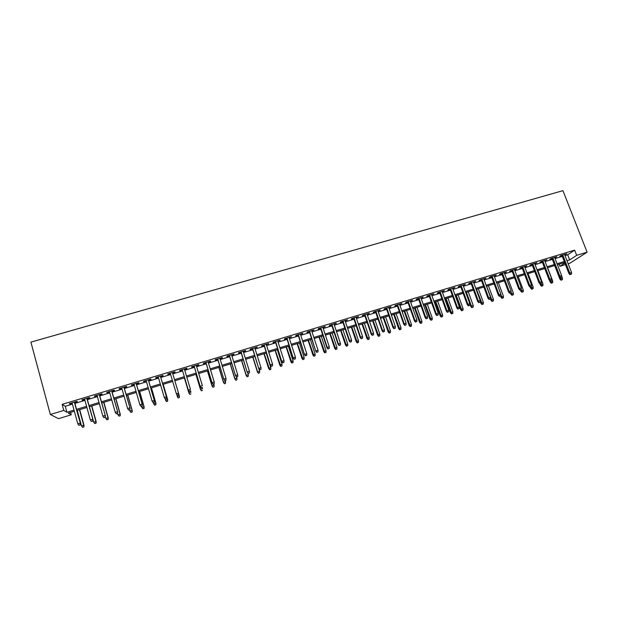 <?xml version="1.0" encoding="UTF-8"?>
<svg xmlns="http://www.w3.org/2000/svg" width="618" height="618" viewBox="0 0 618 618"><rect width="100%" height="100%" fill="white"/><g stroke="black" fill="none" stroke-linecap="round" stroke-linejoin="round"><path stroke-width="0.93" d="M70.606 412.391L71.255 414.794L58.532 418.664L50.336 414.5L30.9 342.133L562.936 190.653L587.1 252.183L576.671 255.334L574.64 250.128L62.124 404.35L65.284 406.296L72.399 404.149M587.1 252.183L569.85 263.268L568.166 263.778M565.455 264.604L559.862 266.304L564.852 263.044M559.058 264.234L559.862 266.304M74.67 402.465L77.343 401.661L76.871 401.321L69.332 403.593L69.842 403.925L72.151 403.23M87.146 398.71L89.803 397.907L89.371 397.559L81.877 399.815L82.333 400.155L84.674 399.452M99.552 394.972L102.186 394.176L101.8 393.813L94.353 396.061L94.763 396.416L97.126 395.698M111.889 391.256L114.5 390.468L114.16 390.089L106.752 392.322L107.123 392.693L109.502 391.966M124.156 387.556L126.744 386.775L126.451 386.389L119.081 388.606L119.405 388.985L121.816 388.259M136.354 383.878L138.919 383.106L138.671 382.704L131.348 384.914L131.626 385.308L134.06 384.574M148.482 380.224L151.031 379.46L150.823 379.05L143.538 381.244L143.77 381.646L146.234 380.904M160.541 376.594L163.067 375.829L162.905 375.404L155.666 377.59L155.852 378.007L158.332 377.258M172.53 372.978L175.041 372.221L174.917 371.789L167.717 373.96L167.864 374.384L170.375 373.627M184.488 369.379L186.945 368.637L186.868 368.189L179.707 370.344L179.815 370.785L182.318 370.027M196.377 365.794L198.787 365.068L198.749 364.612L191.626 366.752L191.688 367.208L194.191 366.451M208.204 362.225L210.56 361.515L210.568 361.051L203.484 363.183L203.507 363.647L205.995 362.897M219.962 358.687L222.271 357.992L222.318 357.513L215.273 359.63L215.257 360.101L217.737 359.359M231.657 355.165L233.913 354.477L234.006 353.99L226.999 356.099L226.937 356.586L229.409 355.837M243.283 351.657L245.5 350.993L245.624 350.491L238.656 352.592L238.556 353.079L241.02 352.337M254.855 348.173L257.181 347.007L250.259 349.093L250.112 349.603L252.569 348.861M266.358 344.705L268.675 343.546L261.785 345.624L261.607 346.134L264.056 345.4M277.799 341.26L280.108 340.101L273.256 342.163L273.04 342.689L275.481 341.955M289.17 337.83L291.48 336.679L284.666 338.734L284.404 339.267L286.837 338.533M300.487 334.423L302.789 333.272L296.007 335.311L295.713 335.86L298.139 335.126M311.742 331.032L314.029 329.881L307.293 331.912L306.961 332.469L309.379 331.742M322.936 327.656L325.215 326.513L318.517 328.537L318.139 329.1L320.557 328.374M334.068 324.303L336.346 323.16L329.672 325.168L329.27 325.748L331.673 325.022M345.145 320.966L347.409 319.83L340.781 321.831L340.333 322.411L342.727 321.692M356.161 317.644L358.417 316.516L351.82 318.502L351.341 319.097L353.728 318.378M367.115 314.346L369.363 313.218L362.805 315.195L362.287 315.798L364.666 315.08M378.015 311.063L380.255 309.935L373.728 311.905L373.172 312.515L375.551 311.804M388.853 307.795L391.086 306.675L384.597 308.629L384.002 309.255L386.374 308.536M399.63 304.543L401.862 303.43L395.404 305.377L394.778 306.01L397.142 305.292M410.36 301.314L412.577 300.201L406.15 302.132L405.501 302.774L407.849 302.071M421.028 298.1L423.237 296.988L416.849 298.911L416.161 299.568L418.51 298.857M431.642 294.902L433.844 293.797L427.486 295.705L426.76 296.37L429.108 295.667M442.194 291.719L444.388 290.614L438.069 292.523L437.312 293.187L439.645 292.484M452.7 288.552L454.887 287.455L448.598 289.348L447.803 290.027L450.136 289.324M463.145 285.408L465.323 284.311L459.066 286.196L458.247 286.883L460.565 286.18M473.535 282.271L475.713 281.182L469.487 283.059L468.629 283.755L470.947 283.052M483.871 279.158L486.042 278.069L479.846 279.939L478.965 280.642L481.267 279.946M494.161 276.061L496.316 274.971L490.159 276.833L489.24 277.544L491.542 276.849M504.388 272.978L506.544 271.897L500.418 273.743L499.468 274.462L501.762 273.766M514.57 269.911L516.718 268.83L510.615 270.669L509.641 271.395L511.928 270.707M524.697 266.86L526.837 265.786L520.765 267.609L519.761 268.343L522.04 267.656M534.771 263.824L536.903 262.75L530.87 264.566L529.827 265.315L532.106 264.628M544.798 260.804L546.915 259.73L540.912 261.545L539.846 262.295L542.117 261.607M554.763 257.799L556.88 256.733L550.908 258.533L549.811 259.29L552.075 258.61M74.925 403.392L84.929 400.371M87.401 399.63L97.381 396.617M99.807 395.883L109.765 392.886M112.144 392.167L122.078 389.17M124.411 388.467L134.322 385.477M136.609 384.79L146.497 381.808M148.745 381.128L158.602 378.154M160.804 377.49L170.638 374.523M172.801 373.875L182.58 370.924M184.759 370.267L194.454 367.347M196.648 366.683L206.265 363.786M208.475 363.114L218.007 360.24M220.232 359.568L229.687 356.717M231.928 356.045L241.298 353.218M243.562 352.538L252.847 349.734M255.126 349.046L264.334 346.273M266.636 345.578L275.759 342.828M278.077 342.125L287.123 339.398M289.456 338.695L298.417 335.991M300.773 335.28L309.657 332.6M312.028 331.889L320.842 329.232M323.222 328.513L331.959 325.879M334.353 325.153L343.013 322.542M345.431 321.816L354.014 319.228M356.447 318.494L364.96 315.929M367.401 315.188L375.844 312.646M378.301 311.905L386.667 309.379M389.139 308.637L397.436 306.134M399.923 305.385L408.143 302.905M410.653 302.148L418.803 299.691M421.321 298.927L429.402 296.493M431.936 295.728L439.946 293.311M442.488 292.546L450.429 290.151M452.994 289.379L460.866 287.007M463.438 286.227L471.248 283.871M473.836 283.09L481.569 280.757M484.172 279.977L491.843 277.66M494.462 276.872L502.063 274.577M504.69 273.789L512.229 271.518M514.871 270.715L522.341 268.467M524.999 267.664L532.407 265.431M535.08 264.628L542.419 262.411M545.099 261.599L552.384 259.406M555.072 258.594L562.287 256.416M564.999 255.605L567.679 254.794L574.64 250.128M564.69 254.809L566.799 253.743L560.858 255.535L559.73 256.3L561.986 255.62M50.336 414.5L63.778 410.437L66.906 412.26L74.029 410.097M62.124 404.35L63.778 410.437M74.345 411.256L68.32 413.087L71.255 414.794M564.659 262.534L557.436 264.728M554.74 265.539L547.455 267.756M544.775 268.567L537.428 270.792M534.755 271.603L527.339 273.851M524.682 274.662L517.204 276.926M514.562 277.729L507.023 280.016M504.388 280.819L496.779 283.121M494.161 283.917L486.482 286.25M483.879 287.038L476.138 289.386M473.542 290.174L465.74 292.538M463.16 293.318L455.281 295.713M452.716 296.486L444.775 298.896M442.218 299.676L434.207 302.102M431.665 302.874L423.585 305.323M421.059 306.088L412.909 308.567M410.398 309.324L402.171 311.82M399.676 312.577L391.379 315.095M388.9 315.844L380.526 318.386M378.069 319.135L369.626 321.692M367.177 322.434L358.656 325.022M356.223 325.756L347.633 328.367M345.215 329.093L336.547 331.727M334.145 332.453L325.4 335.103M323.021 335.829L314.199 338.502M311.827 339.22L302.928 341.924M300.58 342.635L291.603 345.354M289.27 346.065L280.217 348.815M277.899 349.518L268.76 352.283M266.466 352.986L257.25 355.775M254.964 356.47L245.67 359.29M243.407 359.977L234.029 362.82M231.781 363.5L222.326 366.374M220.093 367.046L210.553 369.943M208.343 370.615L198.718 373.535M196.524 374.199L186.814 377.142M184.635 377.799L174.84 380.773L179.374 396.038L179.336 397.613L178.123 397.837L179.336 397.613M172.677 381.43L162.835 384.411M160.626 385.084L150.761 388.073M148.513 388.761L138.617 391.758M136.323 392.453L126.412 395.466M124.071 396.177L114.129 399.189M111.742 399.908L101.785 402.936M99.351 403.67L89.363 406.698M86.883 407.455L76.871 410.491M566.984 260.719L569.665 259.908L576.671 255.334M76.555 409.332L86.566 406.304M89.046 405.555L99.027 402.527M101.46 401.785L111.425 398.772M113.805 398.046L123.747 395.033M126.087 394.323L135.999 391.325M138.293 390.63L148.181 387.633M150.437 386.945L160.301 383.956M162.503 383.291L172.345 380.309M174.508 379.653L184.303 376.686M186.474 376.022L196.184 373.087M198.378 372.422L208.003 369.502M210.213 368.83L219.753 365.941M221.986 365.269L231.441 362.403M233.689 361.715L243.059 358.88M245.331 358.193L254.624 355.373M256.903 354.686L266.119 351.889M268.421 351.194L277.552 348.428M279.869 347.725L288.923 344.983M291.256 344.272L300.232 341.553M302.581 340.842L311.48 338.146M313.844 337.428L322.666 334.755M325.045 334.037L333.79 331.387M336.192 330.661L344.859 328.034M347.277 327.301L355.868 324.697M358.293 323.956L366.814 321.375M369.263 320.634L377.706 318.077M380.17 317.328L388.537 314.794M391.016 314.044L399.313 311.526M401.808 310.777L410.035 308.282M412.538 307.525L420.696 305.053M423.214 304.288L431.302 301.839M433.836 301.066L441.847 298.641M444.404 297.868L452.345 295.458M454.91 294.686L462.789 292.299M465.362 291.511L473.172 289.147M475.767 288.359L483.508 286.018M486.111 285.23L493.782 282.905M496.401 282.109L504.01 279.799M506.644 279.004L514.184 276.717M516.826 275.922L524.303 273.65M526.961 272.847L534.377 270.599M537.042 269.796L544.388 267.563M547.077 266.752L554.361 264.543M557.05 263.731L564.273 261.538M567.679 254.794L569.665 259.908M65.284 406.296L66.906 412.26M555.621 257.111L555.767 257.497M535.698 263.113L535.845 263.5M525.663 266.134L525.81 266.52M515.574 269.178L515.721 269.564M505.431 272.229L505.578 272.623M495.234 275.304L495.381 275.69M484.991 278.386L485.138 278.78M474.694 281.491L474.84 281.885M464.342 284.604L464.481 285.006M453.936 287.741L454.075 288.142M443.469 290.893L443.616 291.294M432.955 294.06L433.102 294.462M422.388 297.243L422.527 297.644M411.758 300.448L411.897 300.85M401.074 303.662L401.213 304.064M390.337 306.899L390.476 307.3M379.537 310.151L379.684 310.56M368.683 313.419L368.822 313.828M357.776 316.71L357.915 317.119M346.806 320.016L346.945 320.425M335.775 323.338L335.914 323.747M324.689 326.675L324.821 327.084M313.542 330.035L313.674 330.445M302.333 333.411L302.465 333.828M291.063 336.802L291.194 337.219M279.73 340.217L279.861 340.634M268.336 343.647L268.475 344.071M256.887 347.1L257.018 347.517M245.369 350.568L245.5 350.993M233.782 354.06L233.913 354.477M222.14 357.567L222.271 357.992M210.429 361.09L210.56 361.515M198.656 364.635L198.787 365.068M186.821 368.204L186.945 368.637M174.909 371.789L175.041 372.221M167.741 373.952L167.864 374.384M155.728 377.567L155.852 378.007M143.646 381.206L143.77 381.646M131.495 384.867L131.626 385.308M119.282 388.544L119.405 388.985M106.999 392.252L107.123 392.693M94.639 395.968L94.763 396.416M82.217 399.715L82.333 400.155M69.718 403.477L69.842 403.925M561.832 255.242L568.939 273.581L569.773 273.071L562.759 254.964M570.507 274.415L571.495 274.114L570.507 274.415L569.773 273.071L571.557 272.523L564.543 254.423M568.939 273.581L570.043 274.701M571.495 274.114L571.557 272.523M560.982 280.232L562.395 279.66L560.982 280.232L559.908 279.135L562.45 278.115L561.6 275.914M561.422 279.962L560.333 277.683M559.908 279.135L554.686 265.562M562.45 278.115L562.395 279.66M551.928 258.224L559.004 276.625L559.823 276.122L552.824 257.953M560.557 277.467L561.553 277.165L560.557 277.467L559.823 276.122L561.615 275.566L554.616 257.412M559.004 276.625L560.109 277.752M561.553 277.165L561.615 275.566M541.963 261.221L549.023 279.684L549.819 279.181L542.843 260.958M550.561 280.533L551.565 280.224L550.561 280.533L549.819 279.181L551.619 278.633L544.643 260.417M549.023 279.684L550.12 280.811M551.565 280.224L551.619 278.633M531.959 264.241L538.996 282.758L539.761 282.264L532.816 263.979M540.518 283.616L541.522 283.307L540.518 283.616L539.761 282.264L541.577 281.708L534.624 263.438M538.996 282.758L540.086 283.894M541.522 283.307L541.577 281.708M521.893 267.27L528.908 285.848L529.657 285.361L522.728 267.022M530.414 286.713L531.426 286.404L530.414 286.713L529.657 285.361L531.48 284.805L524.551 266.474M528.908 285.848L529.997 286.991M531.426 286.404L531.48 284.805M551.271 283.214L552.677 282.65L551.271 283.214L550.205 282.117L552.731 281.097L547.61 267.71M551.704 282.951L550.607 280.665M550.205 282.117L549.441 280.116M552.731 281.097L552.677 282.65M541.522 286.219L542.921 285.655L541.522 286.219L540.456 285.114L542.975 284.095L537.861 270.661M541.94 285.949L540.835 283.662M540.456 285.114L539.931 283.732M542.975 284.095L542.921 285.655M531.719 289.232L533.11 288.668L531.719 289.232L530.653 288.127L533.164 287.107L528.066 273.635M532.121 288.969L531.016 286.675M530.653 288.127L530.205 286.922M533.164 287.107L533.11 288.668M521.862 292.26L523.245 291.704L521.862 292.26L520.804 291.148L523.299 290.136L518.216 276.625M522.256 292.005L521.121 289.626M520.804 291.148L520.356 289.95M523.299 290.136L523.245 291.704M511.781 270.321L518.772 288.961L519.499 288.475L512.592 270.074M520.263 289.834L521.283 289.518L520.263 289.834L519.499 288.475L521.337 287.911L514.423 269.525M518.772 288.961L519.854 290.097M521.283 289.518L521.337 287.911M511.959 295.311L513.342 294.747L511.959 295.311L510.908 294.191L513.388 293.179L508.32 279.622M512.345 295.056L511.094 292.368M510.908 294.191L510.46 292.986M513.388 293.179L513.342 294.747M501.615 273.38L508.583 292.082L509.294 291.603L502.403 273.141M510.059 292.963L511.078 292.646L510.059 292.963L509.294 291.603L511.132 291.039L504.242 272.584M508.583 292.082L509.665 293.226M511.078 292.646L511.132 291.039M491.395 276.455L498.347 295.219L499.027 294.747L492.167 276.223M499.8 296.107L500.827 295.798L499.8 296.107L499.027 294.747L500.881 294.176L494.014 275.667M498.347 295.219L499.421 296.37M500.827 295.798L500.881 294.176M481.128 279.552L488.05 298.37L488.714 297.907L481.87 279.328M489.487 299.274L490.522 298.957L489.487 299.274L488.714 297.907L490.576 297.335L483.732 278.764M488.05 298.37L489.124 299.529M490.522 298.957L490.576 297.335M470.8 282.658L477.706 301.545L478.34 301.09L471.526 282.441M479.128 302.457L480.163 302.132L479.128 302.457L478.34 301.09L480.209 300.51L473.388 281.878M477.706 301.545L478.772 302.712M480.163 302.132L480.209 300.51M460.425 285.786L467.301 304.736L467.919 304.28L461.121 285.578M468.707 305.655L469.75 305.331L468.707 305.655L467.919 304.28L469.796 303.701L462.998 285.014M467.301 304.736L468.359 305.902M469.75 305.331L469.796 303.701L470.816 306.513L471.418 306.072L466.42 292.329M502.009 298.37L503.376 297.814L502.009 298.37L500.959 297.25L503.431 296.238L498.378 282.642M502.38 298.115L500.866 294.724M500.959 297.25L500.503 296.014M503.431 296.238L503.376 297.814M492.005 301.445L493.373 300.889L492.005 301.445L490.962 300.317L493.419 299.313L488.382 285.671M492.368 301.198L486.582 286.219M490.962 300.317L490.476 298.988M493.419 299.313L493.373 300.889M481.947 304.535L483.307 303.986L481.947 304.535L480.912 303.407L483.353 302.403L478.34 288.714M482.303 304.295L476.524 289.27M480.912 303.407L480.186 301.422M483.353 302.403L483.307 303.986M472.183 307.409L473.195 307.092L472.183 307.409L471.418 306.072L473.241 305.516L468.243 291.781M473.241 305.516L473.195 307.092M471.843 307.648L470.816 306.513M461.692 310.769L463.036 310.221L461.692 310.769L460.657 309.626L463.083 308.637L458.092 294.856M462.017 310.53L456.262 295.412M460.657 309.626L455.597 295.613M463.083 308.637L463.036 310.221M449.989 288.93L456.849 307.942L457.436 307.494L450.669 288.73M458.232 308.869L459.282 308.544L458.232 308.869L457.436 307.494L459.329 306.914L452.554 288.158M456.849 307.942L457.899 309.108M459.282 308.544L459.329 306.914M451.48 313.913L452.816 313.357L451.48 313.913L450.46 312.762L452.863 311.773L447.895 297.953M451.797 313.674L446.057 298.509M450.46 312.762L445.416 298.703M452.863 311.773L452.816 313.357M439.506 292.09L446.335 311.163L446.899 310.723L440.155 291.889M447.702 312.098L448.761 311.773L447.702 312.098L446.899 310.723L448.799 310.136L442.055 291.317M446.335 311.163L447.386 312.337M448.761 311.773L448.799 310.136M441.221 317.065L442.55 316.516L441.221 317.065L440.201 315.914L442.596 314.925L437.644 301.059M441.522 316.833L435.79 301.623M440.201 315.914L435.172 301.808M442.596 314.925L442.55 316.516M428.962 295.265L435.767 314.4L436.308 313.967L429.587 295.072M437.119 315.342L438.177 315.018L437.119 315.342L436.308 313.967L438.224 313.38L431.495 294.5M435.767 314.4L436.81 315.582M438.177 315.018L438.224 313.38M430.908 320.24L432.229 319.691L430.908 320.24L429.889 319.081L432.276 318.1L427.339 304.187M431.194 320.008L425.478 304.751M429.889 319.081L424.883 304.929M432.276 318.1L432.229 319.691M418.363 298.455L425.145 317.652L425.663 317.227L418.965 298.278M426.474 318.61L427.54 318.278L426.474 318.61L425.663 317.227L427.586 316.64L420.881 297.698M425.145 317.652L426.188 318.842M427.54 318.278L427.586 316.64M420.541 323.423L421.855 322.882L420.541 323.423L419.529 322.264L421.901 321.283L416.98 307.331M420.819 323.199L415.111 307.895M419.529 322.264L414.539 308.065M421.901 321.283L421.855 322.882M407.71 301.669L414.469 320.927L414.964 320.51L408.289 301.491M415.775 321.893L416.849 321.561L415.775 321.893L414.964 320.51L416.895 319.915L410.221 300.912M414.469 320.927L415.505 322.125M416.849 321.561L416.895 319.915M410.12 326.628L411.426 326.088L410.12 326.628L409.116 325.462L411.472 324.489L406.574 310.483M410.383 326.412L404.69 311.055M409.116 325.462L404.141 311.225M411.472 324.489L411.426 326.088M397.003 304.89L403.732 324.218L404.203 323.801L397.559 304.728M405.022 325.192L406.103 324.859L405.022 325.192L404.203 323.801L406.142 323.206L399.491 304.141M403.732 324.218L404.759 325.416M406.103 324.859L406.142 323.206M399.645 329.85L400.951 329.309L399.645 329.85L398.649 328.676L400.989 327.702L396.107 313.658M399.9 329.633L394.222 314.23M398.649 328.676L393.689 314.392M400.989 327.702L400.951 329.309M386.235 308.135L392.94 327.525L393.38 327.123L386.768 307.973M394.214 328.506L395.296 328.173L394.214 328.506L393.38 327.123L395.335 326.52L388.714 307.385M392.94 327.525L393.967 328.73M395.296 328.173L395.335 326.52M375.412 311.395L382.086 330.854L382.511 330.452L375.914 311.24M383.345 331.843L384.435 331.511L383.345 331.843L382.511 330.452L384.473 329.85L377.876 310.653M382.086 330.854L383.106 332.067M384.435 331.511L384.473 329.85M364.527 314.67L371.179 334.191L371.572 333.805L365.006 314.531M372.415 335.195L373.511 334.863L372.415 335.195L371.572 333.805L373.55 333.195L366.976 313.936M371.179 334.191L372.198 335.412M373.511 334.863L373.55 333.195M353.589 317.969L360.209 337.559L360.58 337.173L354.044 317.83M361.43 338.564L362.527 338.231L361.43 338.564L360.58 337.173L362.565 336.563L356.022 317.235M360.209 337.559L361.221 338.78M362.527 338.231L362.565 336.563M342.596 321.283L349.185 340.935L349.533 340.557L343.021 321.151M350.383 341.955L351.488 341.615L350.383 341.955L349.533 340.557L351.526 339.946L345.006 320.557M349.185 340.935L350.19 342.163M351.488 341.615L351.526 339.946M331.534 324.612L338.1 344.334L338.417 343.963L331.936 324.489M339.274 345.362L340.394 345.022L339.274 345.362L338.417 343.963L340.425 343.345L333.936 323.886M338.1 344.334L339.097 345.57M340.394 345.022L340.425 343.345M320.418 327.957L326.953 347.749L327.246 347.386L320.788 327.849M328.112 348.791L329.232 348.444L328.112 348.791L327.246 347.386L329.263 346.768L322.805 327.246M326.953 347.749L327.949 348.992M329.232 348.444L329.263 346.768M309.239 331.325L315.752 351.186L309.587 331.225M316.887 352.237L318.007 351.889L316.887 352.237L316.014 350.831L318.038 350.205L311.611 330.615M315.752 351.186L316.74 352.43M318.007 351.889L318.038 350.205M298.007 334.709L304.481 354.639L298.324 334.616M305.601 355.698L306.729 355.35L305.601 355.698L304.72 354.292L306.76 353.666L300.356 334.006M304.481 354.639L305.462 355.891M306.729 355.35L306.76 353.666M286.706 338.116L293.156 358.108L286.991 338.031M294.245 359.182L295.389 358.834L294.245 359.182L293.365 357.768L295.412 357.142L289.039 337.413M293.156 358.108L294.129 359.367M295.389 358.834L295.412 357.142M275.342 341.538L281.762 361.6L275.605 341.46M282.835 362.681L283.979 362.333L282.835 362.681L281.947 361.267L284.002 360.634L277.66 340.842M281.762 361.6L282.735 362.866M283.979 362.333L284.002 360.634M263.925 344.975L270.313 365.107L264.156 344.906M271.364 366.204L272.515 365.848L271.364 366.204L270.46 364.782L272.538 364.149L266.219 344.288M270.313 365.107L271.279 366.381M272.515 365.848L272.538 364.149M252.438 348.436L258.795 368.637L252.646 348.374M259.823 369.742L260.981 369.386L259.823 369.742L258.919 368.32L261.005 367.687L254.716 347.749M258.795 368.637L259.753 369.919M260.981 369.386L261.005 367.687M240.889 351.912L247.215 372.19L241.066 351.866M248.22 373.303L249.386 372.948L248.22 373.303L247.308 371.881L249.409 371.24L243.152 351.233M247.215 372.19L248.166 373.473M249.386 372.948L249.409 371.24M229.278 355.412L235.574 375.759L229.425 355.373M236.555 376.88L237.729 376.524L236.555 376.88L235.636 375.458L237.745 374.809L231.526 354.74M235.574 375.759L236.516 377.05M237.729 376.524L237.745 374.809M217.606 358.934L223.863 379.344L217.721 358.896M224.828 380.479L226.003 380.124L224.828 380.479L223.901 379.05L226.018 378.401L219.83 358.262M223.863 379.344L224.805 380.642M226.003 380.124L226.018 378.401M205.864 362.465L212.09 382.951L205.948 362.442M213.032 384.102L214.214 383.739L213.032 384.102L212.098 382.673L214.23 382.017L208.073 361.8M212.09 382.951L213.025 384.257M214.214 383.739L214.23 382.017M194.06 366.026L200.255 386.582L194.114 366.01M201.167 387.741L202.356 387.378L201.167 387.741L200.232 386.304L202.372 385.647L196.246 365.362M200.255 386.582L201.182 387.888M389.116 333.087L390.414 332.554L389.116 333.087L388.127 331.912L390.452 330.939L385.586 316.849M389.355 332.878L383.693 317.428M388.127 331.912L383.191 317.575M390.452 330.939L390.414 332.554M378.54 336.346L379.823 335.813L378.54 336.346L377.544 335.165L379.854 334.199L375.018 320.054M378.757 336.138L373.11 320.634M377.544 335.165L372.631 320.781M379.854 334.199L379.823 335.813M367.895 339.614L369.178 339.081L367.895 339.614L366.914 338.425L369.209 337.467L364.388 323.284M368.112 339.413L362.472 323.863M366.914 338.425L362.017 324.002M369.209 337.467L369.178 339.081M357.204 342.905L358.471 342.372L357.204 342.905L356.223 341.715L358.51 340.75L353.705 326.52M357.397 342.704L351.773 327.107M356.223 341.715L351.348 327.239M358.51 340.75L358.471 342.372M346.459 346.211L347.718 345.686L346.459 346.211L345.477 345.014L347.749 344.056L342.967 329.78M346.636 346.018L341.028 330.367M345.477 345.014L340.626 330.491M347.749 344.056L347.718 345.686M335.651 349.533L336.903 349.008L335.651 349.533L334.678 348.328L336.934 347.378L332.167 333.056M335.813 349.34L330.221 333.643M334.678 348.328L329.842 333.759M336.934 347.378L336.903 349.008M324.782 352.878L326.034 352.353L324.782 352.878L323.824 351.665L326.057 350.723L321.314 336.346M324.937 352.685L319.359 336.941M323.824 351.665L319.004 337.049M326.057 350.723L326.034 352.353M313.867 356.238L315.103 355.713L313.867 356.238L312.909 355.018L315.126 354.075L310.406 339.653M314.006 356.053L308.436 340.248M312.909 355.018L308.112 340.348M315.126 354.075L315.103 355.713M302.89 359.614L304.11 359.097L302.89 359.614L301.932 358.394L304.141 357.451L299.436 342.982M303.013 359.429L297.459 343.585M301.932 358.394L297.158 343.67M304.141 357.451L304.11 359.097M291.851 363.005L293.071 362.488L291.851 363.005L290.9 361.777L293.094 360.842L288.413 346.327M291.959 362.828L286.42 346.93M290.9 361.777L286.149 347.015M293.094 360.842L293.071 362.488M280.757 366.42L281.962 365.902L280.757 366.42L279.807 365.184L281.986 364.257L277.327 349.688M280.85 366.25L275.327 350.298M279.807 365.184L275.08 350.367M281.986 364.257L281.962 365.902M269.602 369.85L270.8 369.34L269.602 369.85L268.807 368.305L270.823 367.687L266.188 353.063M269.68 369.68L264.172 353.674M268.66 368.614L263.956 353.743M270.823 367.687L270.8 369.34M258.386 373.303L259.575 372.793L258.386 373.303L257.451 372.051L259.599 371.132L258.826 368.683M258.448 373.133L257.567 371.758L252.963 357.08M257.451 372.051L252.77 357.134M259.599 371.132L259.575 372.793M247.107 376.771L248.289 376.262L247.107 376.771L246.18 375.52L248.312 374.601L247.81 372.986M247.161 376.609L246.273 375.226L241.684 360.495M246.18 375.52L241.522 360.549M248.312 374.601L248.289 376.262M235.775 380.255L236.949 379.746L235.775 380.255L234.917 378.71L236.964 378.085L236.632 377.011M235.813 380.101L234.917 378.71L230.352 363.932M234.855 378.996L230.213 363.979M236.964 378.085L236.949 379.746M224.38 383.763L225.539 383.26L224.38 383.763L223.5 382.218L225.555 381.584L225.23 380.51M224.396 383.608L223.5 382.218L218.957 367.393M223.461 382.496L218.849 367.424M225.555 381.584L225.539 383.26M212.916 387.285L214.075 386.783L212.916 387.285L212.02 385.748L214.091 385.114L213.758 384.033M212.924 387.138L212.02 385.748L207.501 370.87M212.013 386.018L207.416 370.893M214.091 385.114L214.075 386.783M201.398 390.831L202.542 390.329L201.398 390.831L200.471 389.294L202.557 388.652L202.233 387.571M201.391 390.684L200.471 389.294L195.976 374.361M200.495 389.556L195.929 374.377M189.239 391.403L190.437 391.032L189.239 391.403L188.297 389.966L182.21 369.595L188.351 390.228L190.444 389.301L184.357 368.946M188.351 390.228L189.27 391.549M177.289 395.219L178.447 394.709L177.289 395.219L176.377 393.898L170.244 373.195M177.242 395.08L176.292 393.643L178.532 393.241L172.407 372.546M178.447 394.709L178.455 392.978L172.399 372.546M178.494 394.856L178.532 393.241M165.245 398.919L166.451 398.548L165.245 398.919L164.226 397.343L158.208 376.825M165.184 398.78L164.226 397.343L166.512 396.926L160.41 376.161M166.389 398.409L166.397 396.671L160.379 376.169M166.451 398.548L166.512 396.926M153.133 402.635L154.346 402.264L153.133 402.635L152.082 401.059L146.103 380.472M153.048 402.503L152.082 401.059L154.415 400.634L148.351 379.792M154.268 402.133L154.276 400.387L148.289 379.807M154.346 402.264L154.415 400.634M142.07 405.871L140.85 406.25L142.171 406.003L142.078 404.126L139.877 404.798L133.936 384.133M136.13 383.477L142.248 404.357L136.223 383.446M142.171 406.003L142.248 404.357M139.877 404.798L140.85 406.25M129.811 409.634L128.583 410.012L129.927 409.757L129.819 407.88L127.602 408.56L121.692 387.826M123.901 387.154L130.019 408.112L124.033 387.115M129.927 409.757L130.019 408.112M127.602 408.56L128.583 410.012M117.482 413.419L116.238 413.797L117.613 413.535L117.482 411.665L115.257 412.345L109.378 391.534M111.603 390.862L117.721 411.882L111.765 390.815M117.613 413.535L117.721 411.882M115.257 412.345L116.238 413.797M105.075 417.227L103.832 417.606L105.222 417.335L105.075 415.466L102.835 416.153L97.003 395.257M99.235 394.585L105.346 415.667L99.428 394.531M105.222 417.335L105.346 415.667M102.835 416.153L103.832 417.606M92.6 421.051L91.348 421.437L92.77 421.159L92.6 419.29L90.344 419.977L84.55 399.012M86.798 398.332L92.901 419.483L87.022 398.262M92.77 421.159L92.901 419.483M90.344 419.977L91.348 421.437M80.054 424.898L78.795 425.284L80.247 425.006L80.054 423.129L77.791 423.824L72.028 402.781M74.284 402.102L80.386 423.322L74.546 402.024M80.247 425.006L80.386 423.322M77.791 423.824L78.795 425.284M189.811 394.392L190.947 393.898L189.811 394.392L188.869 392.855L190.962 392.214L190.475 390.584M189.788 394.253L188.869 392.855L184.396 377.876M188.915 393.11L184.373 377.884M178.169 397.977L177.196 396.439L179.305 395.798L174.855 380.773M179.297 397.482L179.374 396.038M178.123 397.837L176.501 394.083M166.458 401.576L167.571 401.082L166.458 401.576L165.462 400.047L167.687 399.63L163.183 384.311M167.571 401.082L167.586 399.398L163.152 384.319M166.397 401.445L165.052 398.641M167.687 399.63L167.632 401.213M154.685 405.199L155.79 404.705L154.685 405.199L153.666 403.67L155.929 403.245L151.456 387.865M155.79 404.705L155.798 403.013L151.395 387.888M154.608 405.076L153.349 402.573M155.929 403.245L155.86 404.836M142.75 408.722L144.033 408.475L142.75 408.722L141.808 407.316L144.11 406.876L139.66 391.441M143.94 408.351L143.948 406.652L139.568 391.472M141.808 407.316L141.483 406.211M144.11 406.876L144.033 408.475M130.831 412.384L132.128 412.136L130.831 412.384L129.873 410.978L132.221 410.53L127.795 395.041M132.02 412.021L132.028 410.313L127.679 395.08M129.873 410.978L129.564 409.865M132.221 410.53L132.128 412.136M118.841 416.068L120.17 415.814L118.841 416.068L117.883 414.663L120.271 414.199L115.875 398.656M120.046 415.705L120.046 413.998L115.721 398.703M117.883 414.663L117.567 413.55M120.271 414.199L120.17 415.814M106.79 419.776L108.135 419.514L106.79 419.776L105.817 418.363L108.25 417.892L103.878 402.295M107.996 419.406L107.996 417.698L103.693 402.357M105.817 418.363L105.292 416.462M108.25 417.892L108.135 419.514M94.662 423.508L96.037 423.237L94.662 423.508L93.689 422.086L96.169 421.607L91.819 405.956M95.883 423.129L95.883 421.414L91.603 406.018M93.689 422.086L89.425 406.683M96.169 421.607L96.037 423.237M82.48 427.254L83.878 426.976L82.48 427.254L81.499 425.833L84.017 425.339L79.699 409.634M83.7 426.876L83.693 425.161L79.452 409.711M81.499 425.833L77.25 410.375M84.017 425.339L83.878 426.976"/></g></svg>
